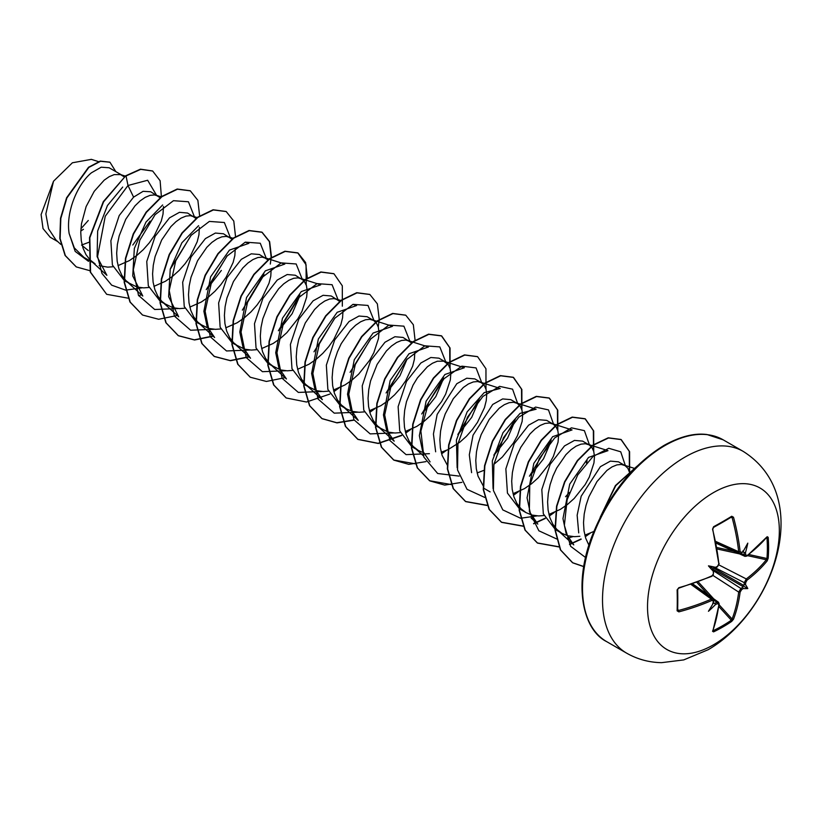 <?xml version="1.0" encoding="UTF-8"?>
<svg xmlns="http://www.w3.org/2000/svg" width="822" height="822" viewBox="0 0 822 822"><rect width="100%" height="100%" fill="white"/><g stroke="black" fill="none" stroke-linecap="round" stroke-linejoin="round"><path stroke-width="1.23" d="M716.126 543.188L745.009 556.381L744.28 554.953A185.31 115.902 -124.5 0 0 744.064 552.569L745.492 552.6A186.296 116.519 55.5 0 1 745.688 554.799L747.044 555.58A186.132 104.61 -1.3 0 0 767.193 536.694L768.169 537.3A185.484 143.192 30.8 0 1 768.591 547.863A185.484 143.192 30.8 0 1 768.169 558.251A0.986 0.586 -175.3 0 1 766.957 558.498A184.498 142.432 -149.2 0 0 767.368 548.161A184.498 142.432 -149.2 0 0 766.957 537.66L766.679 537.609M714.739 567.91L715.479 567.324A136.175 51.437 169.7 0 0 708.451 565.855L712.715 568.321L715.479 567.324A186.296 97.767 -4.2 0 0 717.483 566.358L718.849 563.871A186.132 104.61 -118.7 0 0 712.561 529.327L713.578 526.727A185.484 49.299 -18.8 0 0 722.928 521.497A185.484 49.299 -18.8 0 0 731.724 516.257A0.986 0.617 58.3 0 1 731.539 517.028L731.539 517.028A0.986 0.617 58.3 0 1 731.323 517.089A184.498 49.043 161.2 0 1 722.898 522.114M713.434 644.838A93.205 53.81 -60 0 1 647.52 606.79A93.205 53.81 -60 0 1 713.434 492.635A93.205 53.81 -60 0 1 779.338 530.683A93.205 53.81 -60 0 1 713.434 644.838M731.724 516.257L733.501 517.233L730.645 517.572M733.501 517.233A186.132 110.24 58.7 0 1 740.119 551.583L741.598 552.435A0.986 0.627 55.6 0 1 741.403 552.99L739.543 553.206L738.69 551.737A185.145 109.655 -121.3 0 0 732.104 517.572M745.492 552.6A136.175 134.13 132.4 0 0 747.794 543.137A136.175 23.016 122.2 0 1 743.242 551.305L742.687 551.778M768.169 558.251L767.193 560.861A0.986 0.719 -140.9 0 0 766.33 559.761L766.957 558.498L748.883 554.531M767.193 560.861A186.132 110.24 -178.7 0 1 747.044 580.147L745.688 582.644A186.296 116.519 55.5 0 1 745.492 584.648L744.064 584.843A185.31 115.902 -124.5 0 0 744.28 582.654L746.284 578.945A185.145 109.655 1.3 0 0 766.33 559.761L747.465 555.631M713.095 630.412L713.28 630.628A184.498 142.432 29.2 0 0 731.323 620.209L732.104 619.028A185.145 109.655 -121.3 0 0 738.69 592.076L740.91 588.49A185.31 115.902 4.5 0 0 742.687 587.216L743.242 588.542A136.175 59.677 68.2 0 0 747.794 588.573A136.175 59.677 171.8 0 0 745.492 584.648M713.568 570.817L740.91 588.49A0.986 0.617 54.9 0 1 741.598 589.713L740.119 592.138A186.132 110.24 58.7 0 1 733.501 619.233L731.724 621.381A185.484 143.192 -150.8 0 1 722.928 626.939A185.484 143.192 -150.8 0 1 713.578 631.861L712.561 631.317A186.132 104.61 -118.7 0 0 718.849 604.427L717.483 603.636A186.296 116.519 -175.5 0 1 715.479 604.571L714.739 603.348A185.31 115.902 4.5 0 0 716.918 602.341L718.51 602.259L692.648 583.846M629.981 473.534L627.854 468.242L625.008 465.601L618.493 461.83L610.386 461.121L600.42 466.66L581.164 496.252L577.147 515.25L578.719 532.903M625.008 465.601L621.298 464.461L616.901 464.882L612.041 466.896L606.944 470.42L596.978 481.569L588.881 496.827L586.035 505.345L584.206 514.058L583.517 522.669L584.021 530.858L585.757 538.338L588.901 545.181M81.522 245.069L89.095 242.213M122.262 175.343L109.172 167.78L101.219 167.195L91.427 172.795C77.576 184.056 65.585 212.148 69.161 233.602L74.309 247.874L83.926 257.378L95.105 263.841L90.019 259.896L85.95 254.584L83.012 248.08L81.275 240.599L80.761 232.41L81.46 223.8L86.125 206.569L94.232 191.31L104.199 180.162L109.295 176.638L114.155 174.624L120.577 174.603L124.245 176.915M99.123 265.681L107.703 267.14L113.015 266.749M118.008 265.629L129.496 260.543L136.606 255.642L143.234 249.703L149.193 242.973L154.279 235.75L161.287 221.026L163.023 214.131L163.475 206.558M160.372 197.886L150.724 191.773L143.1 191.321L133.585 197.136L119.211 215.549L110.878 240.774L112.398 265.033L124.502 280.805L136.976 287.012L143.614 287.875L148.926 287.484M158.173 196.068L154.464 194.927L150.066 195.359L145.206 197.362L140.11 200.897L135.003 205.849L125.756 219.279L119.2 235.822L117.371 244.535L116.673 253.145L117.186 261.324L118.923 268.804L121.862 275.319L125.93 280.631L131.017 284.566M153.92 286.364L165.407 281.278L172.507 276.377L179.145 270.438L185.104 263.708L190.19 256.485L197.198 241.76L198.934 234.866L199.386 227.293M196.283 218.621L187.56 213.042L179.453 212.323L169.496 217.871L155.163 236.253L146.758 261.488L148.309 285.789L160.403 301.54L172.887 307.736L179.525 308.61L184.868 308.209M194.084 216.803L190.375 215.662L185.978 216.094L181.117 218.097L176.021 221.632L170.914 226.584L161.667 240.014L155.101 256.556L153.282 265.27L152.584 273.87L153.098 282.059L154.834 289.539L157.773 296.054L161.842 301.366L166.928 305.301M189.831 307.099L201.318 302.013L208.418 297.102L215.056 291.163L221.015 284.443L226.101 277.22L233.109 262.485L234.845 255.601L235.298 248.028M232.194 239.356L223.471 233.777L215.374 233.058L205.408 238.596L191.064 256.988L182.669 282.265L184.241 306.493L196.314 322.275L208.798 328.471L215.436 329.345L220.748 328.954M229.996 237.537L226.286 236.397L221.889 236.828L217.029 238.832L211.922 242.367L206.825 247.309L197.568 260.749L191.012 277.281L189.194 286.005L188.495 294.605L189.009 302.794L190.745 310.274L193.684 316.778L197.753 322.101L202.839 326.036M225.742 327.834L237.229 322.738L244.329 317.837L250.967 311.898L256.926 305.178L262.013 297.954L269.02 283.22L270.757 276.326L271.209 268.763M267.89 259.855L259.382 254.501L251.275 253.823L241.319 259.331L226.964 277.723L218.621 302.958L220.132 327.218L232.225 343L244.709 349.206L251.347 350.08L256.659 349.689M265.907 258.272L262.187 257.132L257.8 257.553L252.94 259.567L247.833 263.102L242.737 268.044L233.479 281.484L226.923 298.016L225.105 306.74L224.406 315.34L224.92 323.529L226.656 331.009L229.595 337.513L233.664 342.825L238.75 346.771M261.653 348.569L273.14 343.473L280.24 338.572L286.878 332.633L297.924 318.689L301.993 311.261L306.668 297.061L307.181 290.875L306.483 285.666L304.017 280.826M303.791 280.579L295.293 275.236L287.186 274.527L277.23 280.066L262.886 298.448L254.491 323.683L256.043 347.983L268.136 363.735L280.621 369.941L287.248 370.804L292.601 370.414M301.818 279.007L298.098 277.867L293.711 278.288L288.851 280.292L283.744 283.826L278.648 288.779L269.39 302.208L262.835 318.751L261.016 327.464L260.317 336.075L260.831 344.264L262.567 351.744L265.506 358.248L269.575 363.56L274.661 367.506M297.564 369.294L309.051 364.208L316.151 359.306L322.789 353.368L328.749 346.637L333.835 339.414L340.842 324.69L342.579 317.795L343.031 310.223M339.918 301.551L331.204 295.971L323.097 295.303L313.141 300.801L298.797 319.183L290.402 344.459L291.974 368.688L304.048 384.47L316.521 390.676L323.159 391.539L328.481 391.149M337.729 299.732L334.009 298.592L329.622 299.023L324.762 301.027L319.655 304.561L314.559 309.514L305.301 322.943L298.746 339.486L296.927 348.199L296.228 356.81L296.742 364.989L298.478 372.469L301.407 378.983L305.486 384.295L310.572 388.231M333.475 390.029L344.963 384.943L352.063 380.041L358.7 374.102L369.746 360.149L373.815 352.73L378.49 338.53L378.993 332.345L378.305 327.135L376.476 323.108L373.64 320.467L369.921 319.326L365.533 319.758L360.673 321.762L355.566 325.296L350.47 330.238L341.212 343.678L337.503 351.693L334.657 360.211L332.838 368.934L332.139 377.534L332.653 385.724L334.39 393.204L337.318 399.718L341.397 405.03L346.483 408.966L352.433 411.401L359.07 412.274L364.393 411.884M373.64 320.467L367.115 316.706L359.009 316.028L349.052 321.536L334.688 339.928L326.344 365.153L327.865 389.423L339.959 405.205L346.483 408.966M369.386 410.764L380.874 405.678L387.974 400.766L394.611 394.827L400.571 388.107L405.657 380.884L412.665 366.15L414.401 359.265L414.843 351.693M411.74 343.021L403.027 337.441L394.92 336.722L384.963 342.26L370.619 360.653L362.225 385.878L363.776 410.188L375.87 425.94L388.344 432.136L394.981 433.009L400.335 432.608M409.541 341.202L405.832 340.061L401.444 340.493L396.584 342.497L391.478 346.031L386.381 350.973L377.123 364.413L370.568 380.946L368.749 389.669L368.05 398.269L368.564 406.458L370.301 413.939L373.229 420.443L377.298 425.765L382.394 429.701M405.297 431.499L416.785 426.402L423.885 421.501L430.523 415.562L441.568 401.619L445.637 394.19L450.312 379.99L450.816 373.815L450.127 368.595L448.298 364.578L443.777 361.197L437.355 361.218L432.495 363.232L427.389 366.756L417.432 377.904L413.034 385.138L406.479 401.681L404.65 410.394L403.962 419.004L404.475 427.193L406.202 434.674L409.14 441.178L413.209 446.49L418.306 450.435L422.313 452.275M445.452 361.937L438.938 358.166L430.831 357.498L420.874 362.995L406.53 381.377L398.125 406.664L399.708 430.892L411.781 446.665L418.306 450.435M441.209 452.234L447.856 449.706M448.196 449.542L459.796 442.236L466.434 436.297L472.393 429.577L477.479 422.354L484.487 407.62L486.223 400.725L486.727 394.539L486.038 389.33L484.209 385.313L481.363 382.672L474.849 378.901L466.742 378.223L456.785 383.73L437.15 414.442L433.43 434.006L435.65 451.802M481.363 382.672L477.654 381.521L473.267 381.953L468.406 383.956L463.3 387.491L453.343 398.639L445.236 413.898L442.39 422.416L440.561 431.129L439.873 439.739L440.387 447.928L442.113 455.409L447.384 465.283M477.12 472.958L484.107 470.266M493.899 464.348L502.345 457.032L513.39 443.079L517.459 435.66L522.134 421.46L522.638 415.274L521.949 410.065L520.12 406.047L517.274 403.397L510.76 399.636L502.653 398.927L492.697 404.465L473.04 435.218L469.311 454.813L471.602 472.66M517.274 403.397L513.565 402.256L509.178 402.688L504.318 404.691L499.211 408.226L489.254 419.374L481.147 434.633L478.301 443.15L476.472 451.864L475.784 460.474L476.287 468.653L478.024 476.133L483.295 486.008M513.031 493.693L524.508 488.607L531.618 483.706L538.256 477.757L549.302 463.814L553.37 456.395L558.046 442.195L558.549 436.009L557.861 430.8L556.032 426.772L553.185 424.131L549.476 422.991L545.089 423.422L540.218 425.426L535.122 428.961L530.026 433.903L520.768 447.343L517.059 455.357L514.212 463.875L512.383 472.599L511.695 481.199L512.198 489.388L513.935 496.868L516.874 503.383L520.942 508.695L526.039 512.63L531.988 515.065L538.626 515.939L543.948 515.548M553.185 424.131L546.671 420.371L538.554 419.703L528.597 425.19L514.264 443.572L505.859 468.859L507.441 493.087L519.514 508.869L526.039 512.63M548.942 514.428L560.419 509.332L567.529 504.431L574.167 498.492L585.213 484.548L589.282 477.13L593.957 462.93L594.46 456.744L593.772 451.525L591.943 447.507L589.097 444.866L585.387 443.726L581 444.157L576.13 446.161L571.033 449.696L565.937 454.638L556.679 468.078L552.97 476.092L550.124 484.61L548.295 493.334L547.606 501.934L548.11 510.123L549.846 517.603L552.785 524.107L556.854 529.43L561.95 533.365L567.899 535.8L574.537 536.674L579.859 536.283M589.097 444.866L582.582 441.106L574.475 440.417L564.509 445.925L550.154 464.327L541.811 489.552L543.321 513.822L555.425 529.604L561.95 533.365M584.853 535.163L593.803 531.485M207.524 288.409L221.354 270.438M279.336 329.848L292.149 313.696L299.424 296.721M387.07 392.053L399.882 375.89L407.147 358.916M422.991 412.798L435.794 396.605L443.058 379.651M458.892 433.523L471.715 417.34L478.969 400.386M494.803 454.247L507.616 438.085L514.88 421.111M530.714 475.003L543.527 458.799L550.791 441.846M80.916 228.773L88.283 220.471M57.817 241.647L50.193 237.239L43.032 228.578L41.1 214.563L53.502 181.241L72.398 162.777L91.283 159.376M53.502 181.241L45.857 213.905L48.59 228.814L55.906 239.911L60.859 244.422M88.283 250.556L82.303 245.696M133.585 197.136L127.996 185.495L147.652 180.254L156.437 195.071M150.097 221.087L132.804 245.018M88.519 261.355L75.192 251.398L69.161 233.602M142.144 287.823L125.643 290.145L111.679 285.172L101.969 273.449L97.582 256.464L105.247 216.248L127.996 185.495L126.043 175.949L140.726 169.353L152.676 171.038L160.115 180.727L161.4 196.694M90.153 270.757L76.323 266.924L65.38 255.632L60.119 238.627L60.828 218.426L66.88 197.989L88.827 167.431L100.551 161.276L109.953 162.232L115.82 171.623M125.745 175.774L103.284 201.678L89.536 237.589L90.266 272.061L106.665 294.307L90.564 272.236L89.834 237.764L103.582 201.842L125.745 175.774L140.428 169.178L152.522 170.955M76.179 266.842L65.082 255.467L59.821 238.452L60.53 218.262L66.582 197.814L88.529 167.256L100.253 161.102L109.809 162.15M83.443 229.317L80.803 230.961M557.778 530.313L573.766 544.894L566.163 533.683L562.967 518.61L569.728 484.107L588.552 457.412L607.972 450.662L587.422 444.127M531.135 518.035L537.804 524.117L530.282 512.949L527.066 497.865L533.817 463.382L552.641 436.688L572.061 429.927L551.511 423.392M493.066 488.576L492.316 460.865L503.013 432.67L520.079 413.374L536.149 409.202L515.6 402.657M457.145 467.728L456.426 440.037L467.132 411.873L484.199 392.618L500.238 388.467L479.688 381.932M430.091 461.902L422.518 450.754L419.343 435.66L426.104 401.187L444.918 374.503L464.327 367.753L443.777 361.197M394.19 441.157L386.607 430.019L383.442 414.925L390.183 380.452L408.996 353.768L428.416 347.007L407.866 340.462M358.279 420.422L350.696 409.294L347.531 394.19L354.282 359.728L373.096 333.054L392.495 326.303L371.955 319.727M322.358 399.698L314.785 388.559L311.61 373.476L318.35 339.003L337.174 312.298L356.594 305.548L352.946 304.376M286.446 378.963L278.874 367.794L275.709 352.73L282.46 318.258L301.263 291.584L320.672 284.833M234.589 343.719L250.525 358.248L242.973 347.11L239.777 331.996L246.549 297.492L265.362 270.828L284.772 264.088L264.222 257.533M214.624 337.513L207.072 326.313L203.877 311.271L210.627 276.788L229.441 250.104L248.861 243.353M162.766 302.249L178.703 316.789L168.633 296.66L170.246 269.133L181.898 242.767L198.595 225.68M126.855 281.525L142.792 296.054L132.732 275.894L134.346 248.408L145.977 222.074L162.664 204.955M90.944 260.79L106.881 275.319L97.099 256.639L97.654 231.033L107.446 205.531L122.714 187.056M170.647 268.568L191.382 234.969M194.526 217.08L188.444 201.77L173.452 200.691L155.07 214.706L139.822 240.137L133.308 269.832L138.476 295.345L154.7 309.493L178.055 308.558M206.26 289.611L227.293 255.704M230.437 237.815L224.355 222.505L209.363 221.416L190.981 235.441L175.733 260.872L169.219 290.567L174.387 316.069L190.612 330.228L213.967 329.293M242.367 310.13L263.924 274.188M266.338 258.54L260.266 243.24L245.275 242.151L226.893 256.166L211.644 281.597L205.13 311.291L210.288 336.804L226.523 350.963L249.878 350.018M278.37 330.763L299.835 294.913M302.249 279.275L296.177 263.975L281.186 262.886L262.804 276.901L247.556 302.332L241.041 332.026L246.199 357.539L262.434 371.688L285.789 370.753M313.994 351.806L335.027 317.909M338.161 300.009L332.078 284.71L317.097 283.621L298.715 297.636L283.467 323.067L276.952 352.761L282.11 378.274L298.345 392.423L321.7 391.488M350.1 372.335L370.938 338.633M374.072 320.744L367.989 305.435L353.008 304.346L334.626 318.371L319.378 343.802L312.863 373.496L318.022 398.999L334.256 413.158L357.611 412.223M386.104 392.967L406.849 359.368M409.983 341.479L403.9 326.17L388.919 325.08L370.527 339.106L355.289 364.536L348.775 394.231L353.933 419.734L370.167 433.893L393.522 432.958M421.727 414L443.479 377.853M445.894 362.204L439.811 346.905L424.83 345.815L406.438 359.831L391.2 385.261L384.686 414.956L389.844 440.469L406.078 454.628L429.423 453.682M457.833 434.53L479.39 398.578M481.805 382.939L476.072 367.917L461.841 366.16L444.044 378.685L428.632 402.42L420.885 431.118L423.875 457.114L437.653 473.493L459.149 476.102M493.837 455.162L515.302 419.302M517.716 403.674L512.558 389.166L499.612 386.361L482.915 396.42L467.471 417.186L457.946 443.808L457.525 469.937L467.05 489.337L484.846 497.485M529.46 476.195L551.213 440.047M553.627 424.409L548.49 409.911L535.574 407.085L518.908 417.073L503.465 437.766L493.899 464.327L493.395 490.446L502.807 509.907L520.49 518.199M520.758 518.22L537.156 515.887M565.567 496.724L569.41 492.46M586.405 463.033L587.124 460.772M589.538 445.134L584.38 430.636L571.434 427.83L554.737 437.879L539.294 458.655L529.769 485.278L529.347 511.407L538.872 530.796L556.669 538.955M566.882 538.297L573.068 536.622M625.45 465.869L620.733 451.802L608.773 448.278L593.011 456.498L577.732 474.931L567.149 499.663L564.365 525.32L570.663 546.322L585.552 557.491M106.665 294.307L128.335 298.211M138.692 295.745L141.363 294.759M199.654 216.145L197.876 200.342L190.314 190.827L177.48 189.204L161.934 196.694L146.398 212.343L133.575 233.982L125.745 258.509L124.461 282.378L130.246 302.157L142.566 315.042L158.667 319.265L177.275 315.484M235.565 236.88L233.787 221.077L226.225 211.562L213.391 209.939L197.845 217.419L182.309 233.078L169.486 254.717L161.657 279.233L160.372 303.102L166.157 322.892L178.477 335.777L194.578 340L213.186 336.219M271.496 257.214L269.647 241.668L262.136 232.297L249.302 230.674L233.756 238.154L218.22 253.813L205.387 275.452L197.568 299.968L196.283 323.837L202.068 343.627L214.388 356.501L230.489 360.724L249.097 356.954M307.387 278.339L305.609 262.547L298.047 253.032L285.213 251.398L269.667 258.889L254.132 274.548L241.298 296.177L233.479 320.703L232.194 344.572L237.979 364.352L250.299 377.236L266.4 381.459L285.008 377.688M342.332 306.174L342.322 285.83L333.958 273.757L321.125 272.133L305.579 279.624L290.043 295.273L277.209 316.912L269.39 341.438L268.106 365.307L273.89 385.086L286.21 397.971L306.472 402.02L329.797 394.098M333.886 391.591L338.859 388.076M378.243 326.909L379.209 319.809M379.23 319.409L377.37 303.873L369.869 294.492L357.036 292.868L341.49 300.359L325.954 316.008L313.12 337.647L305.301 362.163L304.017 386.042L309.802 405.821L322.121 418.706L336.989 422.888L354.159 420.145M369.797 412.315L374.77 408.801M415.11 340.544L413.343 324.741L405.78 315.227L392.947 313.603L377.401 321.083L361.865 336.743L349.031 358.382L341.212 382.898L339.928 406.767L345.713 426.556L358.032 439.441L378.315 443.49L401.65 435.547M405.708 433.05L410.681 429.536M450.066 368.379L450.055 348.025L441.691 335.962L428.858 334.338L413.312 341.818L397.776 357.478L384.943 379.106L377.123 403.633L375.839 427.502L381.624 447.291L393.944 460.166L408.811 464.358L425.981 461.615M441.62 453.785L446.593 450.271M485.977 389.104L485.956 368.759L477.603 356.697L464.759 355.063L449.223 362.553L433.687 378.202L420.854 399.841L413.034 424.368L411.75 448.237L417.535 468.016L429.855 480.901L444.723 485.093L461.892 482.339M521.888 409.839L521.867 389.484L513.514 377.421L500.67 375.798L485.134 383.288L469.598 398.937L456.765 420.576L448.946 445.103L447.651 468.972L453.446 488.751L465.766 501.636L487.436 505.54M513.442 495.255L518.415 491.741M557.799 430.574L557.778 410.219L549.425 398.156L536.581 396.533L521.045 404.023L505.509 419.672L492.676 441.311L484.857 465.827L483.562 489.707L489.357 509.486L501.677 522.371L523.347 526.265M533.714 523.809L545.253 518.497M549.353 515.98L554.326 512.466M593.71 451.309L593.689 430.954L585.326 418.891L572.492 417.268L556.956 424.748L541.421 440.407L528.587 462.046L520.768 486.562L519.473 510.431L525.268 530.221L537.588 543.106L559.258 547M569.615 544.544L581.164 539.232M585.264 536.715L590.227 533.201M629.621 472.034L629.601 451.689L621.237 439.626L608.516 437.972L593.114 445.298L577.671 460.69L564.837 482.031L556.864 506.321L555.292 530.108L560.676 550.021L572.8 562.854L583.733 566.635M636.423 466.804L615.76 485.668L600.944 515.815M190.159 190.745L177.182 189.029L161.636 196.52L146.1 212.168L133.267 233.808L125.447 258.334L124.163 282.203L129.948 301.982L142.422 314.949M226.071 211.48L213.093 209.764L197.547 217.255L182.011 232.903L169.178 254.543L161.359 279.059L160.074 302.938L165.859 322.717L178.179 335.602L194.311 339.825L212.96 336.013M270.304 264.047L271.137 257.831M271.178 257.44L269.4 241.637L261.838 232.123L249.004 230.499L233.458 237.979L217.922 253.638L205.089 275.278L197.27 299.794L195.985 323.663L201.77 343.452L214.09 356.337L230.222 360.56L248.871 356.748M306.216 284.782L306.061 264.746L297.749 252.857L284.915 251.234L269.369 258.714L253.834 274.373L241 296.012L233.181 320.529L231.896 344.397L237.681 364.187L250.155 377.154M333.804 273.675L320.827 271.959L305.281 279.449L289.745 295.108L276.911 316.737L269.092 341.264L267.808 365.132L273.592 384.912L286.066 397.889M369.715 294.41L356.727 292.694L341.192 300.184L325.656 315.833L312.822 337.472L305.003 361.999L303.719 385.867L309.504 405.647L321.823 418.532L336.763 422.724L354.035 419.908M369.705 412.007L373.568 409.305M405.626 315.145L392.639 313.429L377.103 320.919L361.567 336.568L348.733 358.207L340.914 382.723L339.62 406.602L345.415 426.382L357.734 439.267L378.099 443.305L401.516 435.28M405.616 432.742L409.479 430.04M449.86 367.711L449.706 347.675L441.393 335.787L428.55 334.164L413.014 341.644L397.478 357.303L384.645 378.942L376.825 403.458L375.531 427.327L381.326 447.117L393.646 460.001L415.531 463.865M441.527 453.477L445.39 450.775M477.448 356.604L464.461 354.899L448.925 362.379L433.389 378.038L420.556 399.667L412.736 424.193L411.442 448.062L417.237 467.852L429.557 480.726L451.442 484.6M521.682 409.181L521.528 389.145L513.205 377.257L500.372 375.623L484.836 383.114L469.3 398.762L456.467 420.402L448.648 444.928L447.353 468.797L453.148 488.576L465.468 501.461L487.354 505.335M557.593 429.916L557.439 409.87L549.117 397.982L536.283 396.358L520.747 403.849L505.201 419.497L492.378 441.137L484.559 465.663L483.264 489.532L489.059 509.311L501.379 522.196L523.265 526.07M533.581 523.573L545.12 518.23M549.26 515.671L553.124 512.969M593.494 450.641L593.35 430.605L585.028 418.717L572.194 417.093L556.658 424.573L541.112 440.232L528.289 461.872L520.46 486.388L519.175 510.267L524.96 530.046L537.29 542.931L559.176 546.805M569.492 544.308L581.031 538.965M585.172 536.406L589.035 533.704M629.405 471.376L629.262 451.34L620.939 439.451L608.218 437.807L592.816 445.123L577.373 460.515L564.539 481.856L556.566 506.147L554.994 529.933L560.378 549.846L572.502 562.68L583.754 566.512M637.081 466.156L615.39 485.597L600.142 517.408M713.373 602.557L713.239 603.276A136.175 23.016 117.8 0 1 708.451 611.291A136.175 134.13 107.6 0 0 715.479 604.571M713.547 600.389A0.986 0.627 -175.6 0 1 713.404 601.283L711.924 600.42A186.132 110.24 -178.7 0 1 678.859 611.866L677.123 610.818A185.484 49.31 -101.2 0 0 677.123 589.867L678.859 587.689A186.132 104.61 -1.3 0 0 711.924 575.862L713.332 574.136M708.451 565.855A136.175 51.437 70.3 0 0 713.239 571.218L712.715 568.321M744.064 552.569L742.841 550.935M712.715 603.101L714.739 603.348M742.687 587.216L742.841 585.716L744.064 584.843M677.657 589.538A184.498 49.043 78.8 0 1 677.647 610.058L678.859 611.866M677.647 589.22A0.986 0.514 178.5 0 1 677.698 589.374L677.698 610.273A0.986 0.617 -178.3 0 0 677.647 610.058L678.458 610.489A185.145 109.655 1.3 0 0 711.349 599.115L713.044 599.104L692.134 584.021M711.349 576.294L711.924 575.862M713.404 573.437A186.296 97.777 -115.8 0 0 713.239 571.218L713.373 570.283M713.65 571.218L713.198 575.061L711.729 576.376L678.705 588.192L677.698 589.374A0.986 0.514 178.5 0 1 677.123 589.867M717.483 566.358L718.048 565.947M677.708 610.325L677.698 610.273A0.986 0.617 -178.3 0 1 677.123 610.818M718.849 563.871L712.674 528.793M712.561 529.327L712.921 528.936C712.736 529.44 713.085 526.789 712.921 528.936L713.445 527.467A0.986 0.514 61.5 0 1 713.28 527.508M690.963 584.411L711.349 599.115L711.924 600.42M713.578 526.727A0.986 0.514 61.5 0 1 713.445 527.467L731.59 516.997M713.65 602.403L713.044 599.115M740.119 551.583L738.69 551.737L715.777 541.441M713.702 600.05L716.918 602.341A0.986 0.524 64.7 0 1 717.483 603.636M718.931 603.492A0.986 0.637 -173 0 1 719.188 604.006L719.188 604.006A0.986 0.637 -173 0 1 718.849 604.427M718.5 602.269L719.188 604.006L712.89 630.977A0.986 0.73 -159.8 0 1 712.561 631.317M713.28 630.628A0.986 0.545 64.5 0 1 713.578 631.861M745.688 554.799A0.986 0.524 175.3 0 1 744.28 554.953L740.684 553.319M718.86 606.544L731.323 620.209A0.986 0.586 55.3 0 1 731.724 621.381M747.044 555.58A0.986 0.637 53 0 1 746.859 556.093L766.649 537.198M719.096 604.766L732.104 619.028A0.986 0.719 20.9 0 0 733.501 619.233M712.931 575.431L738.69 592.076A0.986 0.637 7.3 0 0 740.119 592.138M768.169 537.3A0.986 0.545 175.5 0 1 766.957 537.66M747.044 580.147A0.986 0.637 -127.3 0 0 746.284 578.945L718.983 564.961M715.294 567.817L744.28 582.654A0.986 0.617 5.1 0 0 745.688 582.644M747.794 588.573L742.841 585.716M626.641 653.161A116.508 67.27 -60 0 1 608.783 559.803A116.508 67.27 -60 0 1 684.89 457.135A116.508 67.27 -60 0 1 743.15 451.36L723.144 439.811A116.508 67.27 120 0 0 664.885 445.586A116.508 67.27 120 0 0 588.778 548.253A116.508 67.27 120 0 0 606.636 641.612L626.641 653.161C637.369 659.275 649 662.45 661.566 662.666L683.729 659.912L708.194 649.699C774.612 611.28 814.694 496.437 743.15 451.36M741.598 552.435A186.296 97.767 -4.2 0 0 743.242 551.305M743.242 588.542A186.296 116.519 -175.5 0 1 741.598 589.713M713.239 603.276A186.296 97.777 -115.8 0 0 713.404 601.283M722.579 522.299A184.498 49.043 161.2 0 1 713.558 527.354M677.729 609.225L678.458 610.489M708.369 595.036L696.82 582.366M698.217 581.863L713.671 598.817M742.872 586.538L712.962 569.266M713.65 568.064L743.571 585.336M739.605 553.905L717.185 548.993M716.928 547.534L733.686 551.202M606.636 641.612C583.209 630.114 572.852 586.086 591.912 536.365C608.29 495.183 632.293 464.892 663.899 445.483C680.01 436.513 694.354 432.865 706.941 434.519L723.144 439.811M483.603 488.134L490.128 491.895M98.465 161.615L91.293 159.334M634.748 468.489L623.333 464.862M423.402 455.83L414.134 447.384M394.159 441.178L378.233 426.649M358.248 420.453L342.322 405.914M322.337 399.718L306.411 385.189M341.14 300.616L336.044 298.992M286.426 378.983L270.5 364.454M320.683 284.792L300.133 278.268M214.614 337.523L198.677 322.984M248.871 243.333L245.223 242.171M233.407 238.421L228.311 236.798M197.496 217.686L192.399 216.063M161.585 196.951L156.488 195.338M125.304 176.103L120.577 174.603M716.013 542.643L739.543 553.227M678.705 588.192C677.934 588.624 677.934 588.624 678.705 588.192M715.695 567.683L717.287 566.913L719.188 563.44M742.698 552.096L741.403 552.99M745.009 556.36L746.859 556.093"/></g></svg>
